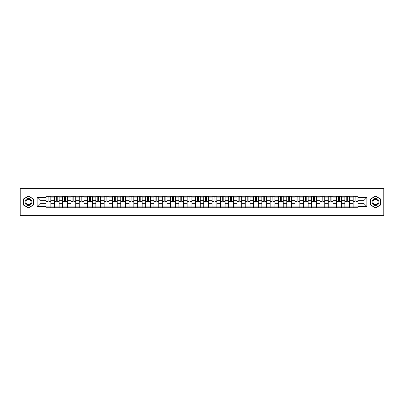<?xml version="1.0" encoding="UTF-8"?>
<svg xmlns="http://www.w3.org/2000/svg" width="404" height="404" viewBox="0 0 404 404"><rect width="100%" height="100%" fill="white"/><g stroke="black" fill="none" stroke-linecap="round" stroke-linejoin="round"><path stroke-width="0.61" d="M367.943 215.302L383.8 215.302L383.8 188.698L20.2 188.698L20.2 215.302L367.943 215.302L367.943 188.698M54.358 207.722L54.358 197.904L50.843 197.904L50.843 207.722M50.843 197.904L50.843 196.278M54.358 197.904L54.358 196.278M59.146 196.278L59.146 207.722M62.655 207.722L62.655 196.278M67.448 196.278L67.448 207.722M70.958 207.722L70.958 196.278M75.745 196.278L75.745 207.722M79.255 207.722L79.255 196.278M84.047 196.278L84.047 207.722M87.557 207.722L87.557 196.278M92.344 196.278L92.344 207.722M95.859 207.722L95.859 196.278M100.647 196.278L100.647 207.722M104.156 207.722L104.156 196.278M108.944 196.278L108.944 207.722M112.458 207.722L112.458 196.278M117.246 196.278L117.246 207.722M120.756 207.722L120.756 196.278M125.543 196.278L125.543 207.722M129.058 207.722L129.058 196.278M133.845 196.278L133.845 207.722M137.355 207.722L137.355 196.278M142.142 196.278L142.142 207.722M145.657 207.722L145.657 196.278M150.445 196.278L150.445 207.722M153.954 207.722L153.954 196.278M158.747 196.278L158.747 207.722M162.257 207.722L162.257 196.278M167.044 196.278L167.044 207.722M170.554 207.722L170.554 196.278M175.346 196.278L175.346 207.722M178.856 207.722L178.856 196.278M183.643 196.278L183.643 207.722M187.158 207.722L187.158 196.278M191.945 196.278L191.945 207.722M195.455 207.722L195.455 196.278M200.243 196.278L200.243 207.722M203.757 207.722L203.757 196.278M208.545 196.278L208.545 207.722M212.055 207.722L212.055 196.278M216.842 196.278L216.842 207.722M220.357 207.722L220.357 196.278M225.144 196.278L225.144 207.722M228.654 207.722L228.654 196.278M233.446 196.278L233.446 207.722M236.956 207.722L236.956 196.278M241.743 196.278L241.743 207.722M245.253 207.722L245.253 196.278M250.046 196.278L250.046 207.722M253.555 207.722L253.555 196.278M258.343 196.278L258.343 207.722M261.858 207.722L261.858 196.278M266.645 196.278L266.645 207.722M270.155 207.722L270.155 196.278M274.942 196.278L274.942 207.722M278.457 207.722L278.457 196.278M283.244 196.278L283.244 207.722M286.754 207.722L286.754 196.278M291.542 196.278L291.542 207.722M295.056 207.722L295.056 196.278M299.844 196.278L299.844 207.722M303.354 207.722L303.354 196.278M308.141 196.278L308.141 207.722M311.656 207.722L311.656 196.278M316.443 196.278L316.443 207.722M319.953 207.722L319.953 196.278M324.745 196.278L324.745 207.722M328.255 207.722L328.255 196.278M333.042 196.278L333.042 207.722M336.552 207.722L336.552 196.278M341.345 196.278L341.345 207.722M344.854 207.722L344.854 196.278M349.642 196.278L349.642 207.722M353.157 207.722L353.157 196.278M353.157 203.651L349.642 203.651M344.854 203.651L341.345 203.651M336.552 203.651L333.042 203.651M328.255 203.651L324.745 203.651M319.953 203.651L316.443 203.651M311.656 203.651L308.141 203.651M303.354 203.651L299.844 203.651M295.056 203.651L291.542 203.651M286.754 203.651L283.244 203.651M278.457 203.651L274.942 203.651M270.155 203.651L266.645 203.651M261.858 203.651L258.343 203.651M253.555 203.651L250.046 203.651M245.253 203.651L241.743 203.651M236.956 203.651L233.446 203.651M228.654 203.651L225.144 203.651M220.357 203.651L216.842 203.651M212.055 203.651L208.545 203.651M203.757 203.651L200.243 203.651M195.455 203.651L191.945 203.651M187.158 203.651L183.643 203.651M178.856 203.651L175.346 203.651M170.554 203.651L167.044 203.651M162.257 203.651L158.747 203.651M153.954 203.651L150.445 203.651M145.657 203.651L142.142 203.651M137.355 203.651L133.845 203.651M129.058 203.651L125.543 203.651M120.756 203.651L117.246 203.651M112.458 203.651L108.944 203.651M104.156 203.651L100.647 203.651M95.859 203.651L92.344 203.651M87.557 203.651L84.047 203.651M79.255 203.651L75.745 203.651M70.958 203.651L67.448 203.651M62.655 203.651L59.146 203.651M54.358 203.651L50.843 203.651M353.157 200.349L349.642 200.349M344.854 200.349L341.345 200.349M336.552 200.349L333.042 200.349M328.255 200.349L324.745 200.349M319.953 200.349L316.443 200.349M311.656 200.349L308.141 200.349M303.354 200.349L299.844 200.349M295.056 200.349L291.542 200.349M286.754 200.349L283.244 200.349M278.457 200.349L274.942 200.349M270.155 200.349L266.645 200.349M261.858 200.349L258.343 200.349M253.555 200.349L250.046 200.349M245.253 200.349L241.743 200.349M236.956 200.349L233.446 200.349M228.654 200.349L225.144 200.349M220.357 200.349L216.842 200.349M212.055 200.349L208.545 200.349M203.757 200.349L200.243 200.349M195.455 200.349L191.945 200.349M187.158 200.349L183.643 200.349M178.856 200.349L175.346 200.349M170.554 200.349L167.044 200.349M162.257 200.349L158.747 200.349M153.954 200.349L150.445 200.349M145.657 200.349L142.142 200.349M137.355 200.349L133.845 200.349M129.058 200.349L125.543 200.349M120.756 200.349L117.246 200.349M112.458 200.349L108.944 200.349M104.156 200.349L100.647 200.349M95.859 200.349L92.344 200.349M87.557 200.349L84.047 200.349M79.255 200.349L75.745 200.349M70.958 200.349L67.448 200.349M62.655 200.349L59.146 200.349M54.358 200.349L50.843 200.349M39.94 203.651L46.056 203.651L46.056 200.349L39.94 200.349L39.94 203.651L37.117 206.469L37.117 197.531L46.056 197.531L46.056 200.349M357.944 200.349L357.944 203.651L364.06 203.651L364.06 200.349L357.944 200.349L357.944 196.278L46.056 196.278L46.056 197.531M357.944 197.531L366.882 197.531L366.882 206.469L357.944 206.469L357.944 203.651M46.056 203.651L46.056 207.722L357.944 207.722L357.944 206.469M46.056 206.469L37.117 206.469M36.057 215.302L36.057 188.698M33.583 199.036L28.447 196.071L23.311 199.036L23.311 204.964L28.447 207.929L33.583 204.964L33.583 199.036M380.689 199.036L375.553 196.071L370.418 199.036L370.418 204.964L375.553 207.929L380.689 204.964L380.689 199.036M50.843 206.924L46.056 206.924M48 197.076L48.904 197.076M59.146 206.924L54.358 206.924M56.297 197.076L57.201 197.076M67.448 206.924L62.655 206.924M64.6 197.076L65.504 197.076M75.745 206.924L70.958 206.924M72.897 197.076L73.806 197.076M84.047 206.924L79.255 206.924M81.199 197.076L82.103 197.076M92.344 206.924L87.557 206.924M89.501 197.076L90.405 197.076M100.647 206.924L95.859 206.924M97.798 197.076L98.702 197.076M108.944 206.924L104.156 206.924M106.1 197.076L107.004 197.076M117.246 206.924L112.458 206.924M114.398 197.076L115.302 197.076M125.543 206.924L120.756 206.924M122.7 197.076L123.604 197.076M133.845 206.924L129.058 206.924M130.997 197.076L131.901 197.076M142.142 206.924L137.355 206.924M139.299 197.076L140.203 197.076M150.445 206.924L145.657 206.924M147.596 197.076L148.5 197.076M158.747 206.924L153.954 206.924M155.899 197.076L156.803 197.076M167.044 206.924L162.257 206.924M164.196 197.076L165.105 197.076M175.346 206.924L170.554 206.924M172.498 197.076L173.402 197.076M183.643 206.924L178.856 206.924M180.8 197.076L181.704 197.076M191.945 206.924L187.158 206.924M189.097 197.076L190.001 197.076M200.243 206.924L195.455 206.924M197.399 197.076L198.303 197.076M208.545 206.924L203.757 206.924M205.697 197.076L206.601 197.076M216.842 206.924L212.055 206.924M213.999 197.076L214.903 197.076M225.144 206.924L220.357 206.924M222.296 197.076L223.2 197.076M233.446 206.924L228.654 206.924M230.598 197.076L231.502 197.076M241.743 206.924L236.956 206.924M238.895 197.076L239.804 197.076M250.046 206.924L245.253 206.924M247.197 197.076L248.101 197.076M258.343 206.924L253.555 206.924M255.5 197.076L256.404 197.076M266.645 206.924L261.858 206.924M263.797 197.076L264.701 197.076M274.942 206.924L270.155 206.924M272.099 197.076L273.003 197.076M283.244 206.924L278.457 206.924M280.396 197.076L281.3 197.076M291.542 206.924L286.754 206.924M288.698 197.076L289.602 197.076M299.844 206.924L295.056 206.924M296.996 197.076L297.899 197.076M308.141 206.924L303.354 206.924M305.298 197.076L306.202 197.076M316.443 206.924L311.656 206.924M313.595 197.076L314.499 197.076M324.745 206.924L319.953 206.924M321.897 197.076L322.801 197.076M333.042 206.924L328.255 206.924M330.194 197.076L331.103 197.076M341.345 206.924L336.552 206.924M338.496 197.076L339.4 197.076M349.642 206.924L344.854 206.924M346.799 197.076L347.703 197.076M357.944 206.924L353.157 206.924M355.096 197.076L356 197.076M37.117 197.531L39.94 200.349M364.06 203.651L366.882 206.469M364.06 200.349L366.882 197.531M48.904 201.389L48.904 196.334L50.818 196.334L50.818 201.389L48.904 201.389M48 197.026L48.904 197.026M49.677 196.334L46.086 196.334L46.086 201.389L48 201.389L48 196.334L47.228 196.334M57.201 201.389L57.201 196.334L59.12 196.334L59.12 201.389L57.201 201.389M56.297 197.026L57.201 197.026M57.974 196.334L54.383 196.334L54.383 201.389L56.297 201.389L56.297 196.334L55.53 196.334M65.504 201.389L65.504 196.334L67.418 196.334L67.418 201.389L65.504 201.389M64.6 197.026L65.504 197.026M66.276 196.334L62.686 196.334L62.686 201.389L64.6 201.389L64.6 196.334L63.827 196.334M73.806 201.389L73.806 196.334L75.72 196.334L75.72 201.389L73.806 201.389M72.897 197.026L73.806 197.026M74.573 196.334L70.983 196.334L70.983 201.389L72.897 201.389L72.897 196.334L72.129 196.334M25.452 203.727A3.459 3.459 0 0 0 30.174 204.995A3.459 3.459 0 0 0 31.441 200.273A3.459 3.459 0 0 0 26.72 199.005A3.459 3.459 0 0 0 25.452 203.727M26.179 203.308A2.616 2.616 0 0 0 29.755 204.267A2.616 2.616 0 0 0 30.714 200.692A2.616 2.616 0 0 0 27.139 199.733A2.616 2.616 0 0 0 26.179 203.308M28.447 196.258L33.421 199.127L33.421 204.873L28.447 207.742L23.472 204.873L23.472 199.127L28.447 196.258M372.559 203.727A3.459 3.459 0 0 0 377.28 204.995A3.459 3.459 0 0 0 378.548 200.273A3.459 3.459 0 0 0 373.826 199.005A3.459 3.459 0 0 0 372.559 203.727M373.286 203.308A2.616 2.616 0 0 0 376.861 204.267A2.616 2.616 0 0 0 377.821 200.692A2.616 2.616 0 0 0 374.245 199.733A2.616 2.616 0 0 0 373.286 203.308M375.553 196.258L380.528 199.127L380.528 204.873L375.553 207.742L370.579 204.873L370.579 199.127L375.553 196.258M82.103 201.389L82.103 196.334L84.017 196.334L84.017 201.389L82.103 201.389M81.199 197.026L82.103 197.026M82.876 196.334L79.285 196.334L79.285 201.389L81.199 201.389L81.199 196.334L80.426 196.334M90.405 201.389L90.405 196.334L92.319 196.334L92.319 201.389L90.405 201.389M89.501 197.026L90.405 197.026M91.173 196.334L87.582 196.334L87.582 201.389L89.501 201.389L89.501 196.334L88.728 196.334M98.702 201.389L98.702 196.334L100.616 196.334L100.616 201.389L98.702 201.389M97.798 197.026L98.702 197.026M99.475 196.334L95.884 196.334L95.884 201.389L97.798 201.389L97.798 196.334L97.026 196.334M107.004 201.389L107.004 196.334L108.918 196.334L108.918 201.389L107.004 201.389M106.1 197.026L107.004 197.026M107.777 196.334L104.181 196.334L104.181 201.389L106.1 201.389L106.1 196.334L105.328 196.334M115.302 201.389L115.302 196.334L117.221 196.334L117.221 201.389L115.302 201.389M114.398 197.026L115.302 197.026M116.074 196.334L112.484 196.334L112.484 201.389L114.398 201.389L114.398 196.334L113.625 196.334M123.604 201.389L123.604 196.334L125.518 196.334L125.518 201.389L123.604 201.389M122.7 197.026L123.604 197.026M124.376 196.334L120.781 196.334L120.781 201.389L122.7 201.389L122.7 196.334L121.927 196.334M131.901 201.389L131.901 196.334L133.82 196.334L133.82 201.389L131.901 201.389M130.997 197.026L131.901 197.026M132.674 196.334L129.083 196.334L129.083 201.389L130.997 201.389L130.997 196.334L130.229 196.334M140.203 201.389L140.203 196.334L142.117 196.334L142.117 201.389L140.203 201.389M139.299 197.026L140.203 197.026M140.976 196.334L137.385 196.334L137.385 201.389L139.299 201.389L139.299 196.334L138.527 196.334M148.5 201.389L148.5 196.334L150.419 196.334L150.419 201.389L148.5 201.389M147.596 197.026L148.5 197.026M149.273 196.334L145.682 196.334L145.682 201.389L147.596 201.389L147.596 196.334L146.829 196.334M156.803 201.389L156.803 196.334L158.716 196.334L158.716 201.389L156.803 201.389M155.899 197.026L156.803 197.026M157.575 196.334L153.985 196.334L153.985 201.389L155.899 201.389L155.899 196.334L155.126 196.334M165.105 201.389L165.105 196.334L167.019 196.334L167.019 201.389L165.105 201.389M164.196 197.026L165.105 197.026M165.872 196.334L162.282 196.334L162.282 201.389L164.196 201.389L164.196 196.334L163.428 196.334M173.402 201.389L173.402 196.334L175.316 196.334L175.316 201.389L173.402 201.389M172.498 197.026L173.402 197.026M174.174 196.334L170.584 196.334L170.584 201.389L172.498 201.389L172.498 196.334L171.725 196.334M181.704 201.389L181.704 196.334L183.618 196.334L183.618 201.389L181.704 201.389M180.8 197.026L181.704 197.026M182.472 196.334L178.881 196.334L178.881 201.389L180.8 201.389L180.8 196.334L180.027 196.334M190.001 201.389L190.001 196.334L191.92 196.334L191.92 201.389L190.001 201.389M189.097 197.026L190.001 197.026M190.774 196.334L187.183 196.334L187.183 201.389L189.097 201.389L189.097 196.334L188.325 196.334M198.303 201.389L198.303 196.334L200.217 196.334L200.217 201.389L198.303 201.389M197.399 197.026L198.303 197.026M199.076 196.334L195.48 196.334L195.48 201.389L197.399 201.389L197.399 196.334L196.627 196.334M206.601 201.389L206.601 196.334L208.52 196.334L208.52 201.389L206.601 201.389M205.697 197.026L206.601 197.026M207.373 196.334L203.783 196.334L203.783 201.389L205.697 201.389L205.697 196.334L204.924 196.334M214.903 201.389L214.903 196.334L216.817 196.334L216.817 201.389L214.903 201.389M213.999 197.026L214.903 197.026M215.675 196.334L212.08 196.334L212.08 201.389L213.999 201.389L213.999 196.334L213.226 196.334M223.2 201.389L223.2 196.334L225.119 196.334L225.119 201.389L223.2 201.389M222.296 197.026L223.2 197.026M223.973 196.334L220.382 196.334L220.382 201.389L222.296 201.389L222.296 196.334L221.528 196.334M231.502 201.389L231.502 196.334L233.416 196.334L233.416 201.389L231.502 201.389M230.598 197.026L231.502 197.026M232.275 196.334L228.684 196.334L228.684 201.389L230.598 201.389L230.598 196.334L229.826 196.334M239.804 201.389L239.804 196.334L241.718 196.334L241.718 201.389L239.804 201.389M238.895 197.026L239.804 197.026M240.572 196.334L236.981 196.334L236.981 201.389L238.895 201.389L238.895 196.334L238.128 196.334M248.101 201.389L248.101 196.334L250.015 196.334L250.015 201.389L248.101 201.389M247.197 197.026L248.101 197.026M248.874 196.334L245.284 196.334L245.284 201.389L247.197 201.389L247.197 196.334L246.425 196.334M256.404 201.389L256.404 196.334L258.318 196.334L258.318 201.389L256.404 201.389M255.5 197.026L256.404 197.026M257.171 196.334L253.581 196.334L253.581 201.389L255.5 201.389L255.5 196.334L254.727 196.334M264.701 201.389L264.701 196.334L266.615 196.334L266.615 201.389L264.701 201.389M263.797 197.026L264.701 197.026M265.473 196.334L261.883 196.334L261.883 201.389L263.797 201.389L263.797 196.334L263.024 196.334M273.003 201.389L273.003 196.334L274.917 196.334L274.917 201.389L273.003 201.389M272.099 197.026L273.003 197.026M273.771 196.334L270.18 196.334L270.18 201.389L272.099 201.389L272.099 196.334L271.326 196.334M281.3 201.389L281.3 196.334L283.219 196.334L283.219 201.389L281.3 201.389M280.396 197.026L281.3 197.026M282.073 196.334L278.482 196.334L278.482 201.389L280.396 201.389L280.396 196.334L279.624 196.334M289.602 201.389L289.602 196.334L291.516 196.334L291.516 201.389L289.602 201.389M288.698 197.026L289.602 197.026M290.375 196.334L286.779 196.334L286.779 201.389L288.698 201.389L288.698 196.334L287.926 196.334M297.899 201.389L297.899 196.334L299.819 196.334L299.819 201.389L297.899 201.389M296.996 197.026L297.899 197.026M298.672 196.334L295.082 196.334L295.082 201.389L296.996 201.389L296.996 196.334L296.223 196.334M306.202 201.389L306.202 196.334L308.116 196.334L308.116 201.389L306.202 201.389M305.298 197.026L306.202 197.026M306.974 196.334L303.384 196.334L303.384 201.389L305.298 201.389L305.298 196.334L304.525 196.334M314.499 201.389L314.499 196.334L316.418 196.334L316.418 201.389L314.499 201.389M313.595 197.026L314.499 197.026M315.272 196.334L311.681 196.334L311.681 201.389L313.595 201.389L313.595 196.334L312.827 196.334M322.801 201.389L322.801 196.334L324.715 196.334L324.715 201.389L322.801 201.389M321.897 197.026L322.801 197.026M323.574 196.334L319.983 196.334L319.983 201.389L321.897 201.389L321.897 196.334L321.124 196.334M331.103 201.389L331.103 196.334L333.017 196.334L333.017 201.389L331.103 201.389M330.194 197.026L331.103 197.026M331.871 196.334L328.28 196.334L328.28 201.389L330.194 201.389L330.194 196.334L329.427 196.334M339.4 201.389L339.4 196.334L341.314 196.334L341.314 201.389L339.4 201.389M338.496 197.026L339.4 197.026M340.173 196.334L336.582 196.334L336.582 201.389L338.496 201.389L338.496 196.334L337.724 196.334M347.703 201.389L347.703 196.334L349.617 196.334L349.617 201.389L347.703 201.389M346.799 197.026L347.703 197.026M348.47 196.334L344.88 196.334L344.88 201.389L346.799 201.389L346.799 196.334L346.026 196.334M356 201.389L356 196.334L357.914 196.334L357.914 201.389L356 201.389M355.096 197.026L356 197.026M356.772 196.334L353.182 196.334L353.182 201.389L355.096 201.389L355.096 196.334L354.323 196.334M344.854 197.904L341.345 197.904M336.552 197.904L333.042 197.904M328.255 197.904L324.745 197.904M319.953 197.904L316.443 197.904M311.656 197.904L308.141 197.904M303.354 197.904L299.844 197.904M295.056 197.904L291.542 197.904M286.754 197.904L283.244 197.904M278.457 197.904L274.942 197.904M270.155 197.904L266.645 197.904M261.858 197.904L258.343 197.904M253.555 197.904L250.046 197.904M245.253 197.904L241.743 197.904M236.956 197.904L233.446 197.904M228.654 197.904L225.144 197.904M220.357 197.904L216.842 197.904M212.055 197.904L208.545 197.904M203.757 197.904L200.243 197.904M195.455 197.904L191.945 197.904M187.158 197.904L183.643 197.904M178.856 197.904L175.346 197.904M170.554 197.904L167.044 197.904M162.257 197.904L158.747 197.904M153.954 197.904L150.445 197.904M145.657 197.904L142.142 197.904M137.355 197.904L133.845 197.904M129.058 197.904L125.543 197.904M120.756 197.904L117.246 197.904M112.458 197.904L108.944 197.904M104.156 197.904L100.647 197.904M95.859 197.904L92.344 197.904M87.557 197.904L84.047 197.904M79.255 197.904L75.745 197.904M70.958 197.904L67.448 197.904M62.655 197.904L59.146 197.904M353.157 197.904L349.642 197.904M344.854 206.096L341.345 206.096M336.552 206.096L333.042 206.096M328.255 206.096L324.745 206.096M319.953 206.096L316.443 206.096M311.656 206.096L308.141 206.096M303.354 206.096L299.844 206.096M295.056 206.096L291.542 206.096M286.754 206.096L283.244 206.096M278.457 206.096L274.942 206.096M270.155 206.096L266.645 206.096M261.858 206.096L258.343 206.096M253.555 206.096L250.046 206.096M245.253 206.096L241.743 206.096M236.956 206.096L233.446 206.096M228.654 206.096L225.144 206.096M220.357 206.096L216.842 206.096M212.055 206.096L208.545 206.096M203.757 206.096L200.243 206.096M195.455 206.096L191.945 206.096M187.158 206.096L183.643 206.096M178.856 206.096L175.346 206.096M170.554 206.096L167.044 206.096M162.257 206.096L158.747 206.096M153.954 206.096L150.445 206.096M145.657 206.096L142.142 206.096M137.355 206.096L133.845 206.096M129.058 206.096L125.543 206.096M120.756 206.096L117.246 206.096M112.458 206.096L108.944 206.096M104.156 206.096L100.647 206.096M95.859 206.096L92.344 206.096M87.557 206.096L84.047 206.096M79.255 206.096L75.745 206.096M70.958 206.096L67.448 206.096M62.655 206.096L59.146 206.096M54.358 206.096L50.843 206.096M353.157 206.096L349.642 206.096M48.904 201.207L50.818 201.207M48.904 198.919L50.818 198.919M46.086 201.207L48 201.207M46.086 198.919L48 198.919M57.201 201.207L59.12 201.207M57.201 198.919L59.12 198.919M54.383 201.207L56.297 201.207M54.383 198.919L56.297 198.919M65.504 201.207L67.418 201.207M65.504 198.919L67.418 198.919M62.686 201.207L64.6 201.207M62.686 198.919L64.6 198.919M73.806 201.207L75.72 201.207M73.806 198.919L75.72 198.919M70.983 201.207L72.897 201.207M70.983 198.919L72.897 198.919M82.103 201.207L84.017 201.207M82.103 198.919L84.017 198.919M79.285 201.207L81.199 201.207M79.285 198.919L81.199 198.919M90.405 201.207L92.319 201.207M90.405 198.919L92.319 198.919M87.582 201.207L89.501 201.207M87.582 198.919L89.501 198.919M98.702 201.207L100.616 201.207M98.702 198.919L100.616 198.919M95.884 201.207L97.798 201.207M95.884 198.919L97.798 198.919M107.004 201.207L108.918 201.207M107.004 198.919L108.918 198.919M104.181 201.207L106.1 201.207M104.181 198.919L106.1 198.919M115.302 201.207L117.221 201.207M115.302 198.919L117.221 198.919M112.484 201.207L114.398 201.207M112.484 198.919L114.398 198.919M123.604 201.207L125.518 201.207M123.604 198.919L125.518 198.919M120.781 201.207L122.7 201.207M120.781 198.919L122.7 198.919M131.901 201.207L133.82 201.207M131.901 198.919L133.82 198.919M129.083 201.207L130.997 201.207M129.083 198.919L130.997 198.919M140.203 201.207L142.117 201.207M140.203 198.919L142.117 198.919M137.385 201.207L139.299 201.207M137.385 198.919L139.299 198.919M148.5 201.207L150.419 201.207M148.5 198.919L150.419 198.919M145.682 201.207L147.596 201.207M145.682 198.919L147.596 198.919M156.803 201.207L158.716 201.207M156.803 198.919L158.716 198.919M153.985 201.207L155.899 201.207M153.985 198.919L155.899 198.919M165.105 201.207L167.019 201.207M165.105 198.919L167.019 198.919M162.282 201.207L164.196 201.207M162.282 198.919L164.196 198.919M173.402 201.207L175.316 201.207M173.402 198.919L175.316 198.919M170.584 201.207L172.498 201.207M170.584 198.919L172.498 198.919M181.704 201.207L183.618 201.207M181.704 198.919L183.618 198.919M178.881 201.207L180.8 201.207M178.881 198.919L180.8 198.919M190.001 201.207L191.92 201.207M190.001 198.919L191.92 198.919M187.183 201.207L189.097 201.207M187.183 198.919L189.097 198.919M198.303 201.207L200.217 201.207M198.303 198.919L200.217 198.919M195.48 201.207L197.399 201.207M195.48 198.919L197.399 198.919M206.601 201.207L208.52 201.207M206.601 198.919L208.52 198.919M203.783 201.207L205.697 201.207M203.783 198.919L205.697 198.919M214.903 201.207L216.817 201.207M214.903 198.919L216.817 198.919M212.08 201.207L213.999 201.207M212.08 198.919L213.999 198.919M223.2 201.207L225.119 201.207M223.2 198.919L225.119 198.919M220.382 201.207L222.296 201.207M220.382 198.919L222.296 198.919M231.502 201.207L233.416 201.207M231.502 198.919L233.416 198.919M228.684 201.207L230.598 201.207M228.684 198.919L230.598 198.919M239.804 201.207L241.718 201.207M239.804 198.919L241.718 198.919M236.981 201.207L238.895 201.207M236.981 198.919L238.895 198.919M248.101 201.207L250.015 201.207M248.101 198.919L250.015 198.919M245.284 201.207L247.197 201.207M245.284 198.919L247.197 198.919M256.404 201.207L258.318 201.207M256.404 198.919L258.318 198.919M253.581 201.207L255.5 201.207M253.581 198.919L255.5 198.919M264.701 201.207L266.615 201.207M264.701 198.919L266.615 198.919M261.883 201.207L263.797 201.207M261.883 198.919L263.797 198.919M273.003 201.207L274.917 201.207M273.003 198.919L274.917 198.919M270.18 201.207L272.099 201.207M270.18 198.919L272.099 198.919M281.3 201.207L283.219 201.207M281.3 198.919L283.219 198.919M278.482 201.207L280.396 201.207M278.482 198.919L280.396 198.919M289.602 201.207L291.516 201.207M289.602 198.919L291.516 198.919M286.779 201.207L288.698 201.207M286.779 198.919L288.698 198.919M297.899 201.207L299.819 201.207M297.899 198.919L299.819 198.919M295.082 201.207L296.996 201.207M295.082 198.919L296.996 198.919M306.202 201.207L308.116 201.207M306.202 198.919L308.116 198.919M303.384 201.207L305.298 201.207M303.384 198.919L305.298 198.919M314.499 201.207L316.418 201.207M314.499 198.919L316.418 198.919M311.681 201.207L313.595 201.207M311.681 198.919L313.595 198.919M322.801 201.207L324.715 201.207M322.801 198.919L324.715 198.919M319.983 201.207L321.897 201.207M319.983 198.919L321.897 198.919M331.103 201.207L333.017 201.207M331.103 198.919L333.017 198.919M328.28 201.207L330.194 201.207M328.28 198.919L330.194 198.919M339.4 201.207L341.314 201.207M339.4 198.919L341.314 198.919M336.582 201.207L338.496 201.207M336.582 198.919L338.496 198.919M347.703 201.207L349.617 201.207M347.703 198.919L349.617 198.919M344.88 201.207L346.799 201.207M344.88 198.919L346.799 198.919M356 201.207L357.914 201.207M356 198.919L357.914 198.919M353.182 201.207L355.096 201.207M353.182 198.919L355.096 198.919"/></g></svg>
